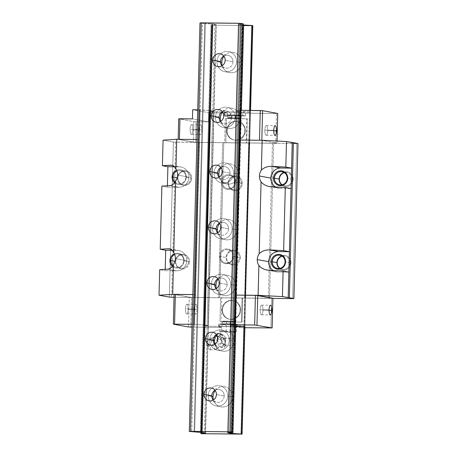 <?xml version="1.0" encoding="UTF-8"?>
<svg xmlns="http://www.w3.org/2000/svg" width="457" height="457" viewBox="0 0 457 457"><rect width="100%" height="100%" fill="white"/><g stroke="black" fill="none" stroke-linecap="round" stroke-linejoin="round"><path stroke-width="0.34" stroke-dasharray="2.29 1.71" d="M220.314 256.274A6.695 6.398 -79.5 0 0 225.501 262.935A6.695 6.398 -79.5 0 0 233.127 256.423L233.624 256.394A7.438 7.112 100.5 0 1 226.312 263.74A7.438 7.112 100.5 0 1 219.389 256.228L226.106 257.474A7.438 7.112 -79.5 0 0 233.03 264.986A7.438 7.112 -79.5 0 0 240.348 257.639L239.417 257.588A6.695 6.398 100.5 0 1 231.79 264.1A6.695 6.398 100.5 0 1 226.603 257.44A6.695 6.398 100.5 0 1 233.184 250.83A6.695 6.398 100.5 0 1 239.417 257.588L233.127 256.423A6.695 6.398 -79.5 0 0 226.895 249.665A6.695 6.398 -79.5 0 0 220.314 256.274A6.695 6.398 -79.5 0 0 226.546 263.038A6.695 6.398 -79.5 0 0 233.127 256.423L233.624 256.394A7.438 7.112 100.5 0 1 226.312 263.74A7.438 7.112 100.5 0 1 219.389 256.228A7.438 7.112 100.5 0 1 226.701 248.882A7.438 7.112 100.5 0 1 233.624 256.394A7.438 7.112 100.5 0 0 226.701 248.882A7.438 7.112 100.5 0 0 219.389 256.228L226.106 257.474A7.438 7.112 -79.5 0 0 233.03 264.986A7.438 7.112 -79.5 0 0 240.348 257.639L239.417 257.588A6.695 6.398 100.5 0 1 232.836 264.203A6.695 6.398 100.5 0 1 226.603 257.44A6.695 6.398 100.5 0 1 234.23 250.933A6.695 6.398 100.5 0 1 239.417 257.588L233.127 256.423A6.695 6.398 -79.5 0 0 227.94 249.768A6.695 6.398 -79.5 0 0 220.314 256.274M273.749 130.268L264.849 130.165A4.833 1.405 -89.3 0 1 266.374 125.595A4.833 1.405 -89.3 0 1 267.642 130.679A4.833 1.405 -89.3 0 1 266.191 135.255A4.833 1.405 -89.3 0 1 264.849 130.165A4.833 1.405 -89.3 0 1 266.305 125.589A4.833 1.405 -89.3 0 1 266.374 125.595A4.833 1.405 -89.3 0 1 267.642 130.679L273.743 130.753L267.642 130.679A4.833 1.405 -89.3 0 1 266.123 135.249A4.833 1.405 -89.3 0 1 264.849 130.165L273.749 130.268M282.392 269.327A6.695 6.398 100.5 0 0 290.012 262.821A6.695 6.398 100.5 0 0 282.255 256.234A6.695 6.398 100.5 0 1 284.825 256.166A6.695 6.398 100.5 0 1 290.012 262.821L290.943 262.866A7.438 7.112 -79.5 0 0 284.02 255.36A7.438 7.112 -79.5 0 0 276.708 262.706A7.438 7.112 -79.5 0 0 283.631 270.213A7.438 7.112 -79.5 0 0 290.943 262.866A7.438 7.112 -79.5 0 0 284.02 255.36A7.438 7.112 -79.5 0 0 276.708 262.706L277.205 262.672L276.708 262.706A7.438 7.112 -79.5 0 0 283.631 270.213A7.438 7.112 -79.5 0 0 290.943 262.866L290.012 262.821A6.695 6.398 100.5 0 1 286.533 268.647A6.695 6.398 100.5 0 1 280.015 268.339A6.695 6.398 100.5 0 0 282.392 269.327L277.445 268.413M197.098 309.48A4.833 1.405 -89.3 0 1 195.642 314.056A4.833 1.405 -89.3 0 1 194.299 308.961L185.405 308.858A4.833 1.405 -89.3 0 1 186.93 304.288A4.833 1.405 -89.3 0 1 188.198 309.378A4.833 1.405 -89.3 0 1 186.747 313.953A4.833 1.405 -89.3 0 1 185.405 308.858A4.833 1.405 -89.3 0 1 186.856 304.282A4.833 1.405 -89.3 0 1 186.93 304.288A4.833 1.405 -89.3 0 1 188.198 309.378L197.098 309.48A4.833 1.405 -89.3 0 1 195.573 314.045A4.833 1.405 -89.3 0 1 194.299 308.961L185.405 308.858A4.833 1.405 -89.3 0 0 186.673 313.942A4.833 1.405 -89.3 0 0 188.198 309.378L197.098 309.48A4.833 1.405 -89.3 0 0 195.825 304.391A4.833 1.405 -89.3 0 1 197.098 309.48M235.572 182.12A7.438 7.112 100.5 0 1 228.254 189.461A7.438 7.112 100.5 0 1 221.331 181.955L222.262 182A6.695 6.398 -79.5 0 0 228.489 188.758A6.695 6.398 -79.5 0 0 235.075 182.149L235.572 182.12A7.438 7.112 100.5 0 1 228.254 189.461A7.438 7.112 100.5 0 1 221.331 181.955A7.438 7.112 100.5 0 1 228.643 174.608A7.438 7.112 100.5 0 1 235.572 182.12A7.438 7.112 100.5 0 0 228.643 174.608A7.438 7.112 100.5 0 0 221.331 181.955L222.262 182A6.695 6.398 -79.5 0 0 227.449 188.661A6.695 6.398 -79.5 0 0 235.075 182.149A6.695 6.398 -79.5 0 0 229.882 175.494A6.695 6.398 -79.5 0 0 222.262 182L228.054 183.2A7.438 7.112 -79.5 0 0 234.978 190.706A7.438 7.112 -79.5 0 0 242.29 183.366L241.365 183.314A6.695 6.398 100.5 0 1 234.784 189.923A6.695 6.398 100.5 0 1 228.551 183.166A6.695 6.398 100.5 0 1 236.178 176.659A6.695 6.398 100.5 0 1 241.365 183.314A6.695 6.398 100.5 0 1 233.738 189.821A6.695 6.398 100.5 0 1 228.551 183.166A6.695 6.398 100.5 0 1 235.132 176.556A6.695 6.398 100.5 0 1 241.365 183.314L235.075 182.149A6.695 6.398 -79.5 0 0 228.843 175.391A6.695 6.398 -79.5 0 0 222.262 182L228.054 183.2A7.438 7.112 -79.5 0 0 234.978 190.706A7.438 7.112 -79.5 0 0 242.29 183.366L235.572 182.12M284.58 185.77A6.695 6.398 100.5 0 0 292.206 179.258A6.695 6.398 100.5 0 0 284.443 172.677A6.695 6.398 100.5 0 1 287.013 172.603A6.695 6.398 100.5 0 1 292.206 179.258L293.131 179.31A7.438 7.112 -79.5 0 0 286.208 171.798A7.438 7.112 -79.5 0 0 278.896 179.144A7.438 7.112 -79.5 0 0 285.819 186.656A7.438 7.112 -79.5 0 0 293.131 179.31A7.438 7.112 -79.5 0 0 286.208 171.798A7.438 7.112 -79.5 0 0 278.896 179.144L279.393 179.11L278.896 179.144A7.438 7.112 -79.5 0 0 285.819 186.656A7.438 7.112 -79.5 0 0 293.131 179.31L292.206 179.258A6.695 6.398 100.5 0 1 288.721 185.085A6.695 6.398 100.5 0 1 282.203 184.782A6.695 6.398 100.5 0 0 284.58 185.77L279.633 184.851M169.953 185.605L178.933 187.267A10.225 9.774 -79.5 0 0 188.987 177.167L177.59 175.054L188.987 177.167A10.225 9.774 -79.5 0 0 179.464 166.839L174.363 166.782L179.464 166.839L172.672 165.583L179.464 166.839A10.225 9.774 -79.5 0 1 181.063 166.999A10.225 9.774 -79.5 0 1 188.987 177.167A10.225 9.774 -79.5 0 1 178.933 187.267L169.953 185.605M175.031 182.046A6.695 6.398 -79.5 0 0 178.196 183.674A6.695 6.398 -79.5 0 0 185.822 177.167L186.319 177.139A7.438 7.112 100.5 0 1 182.075 183.8A7.438 7.112 100.5 0 1 174.545 182.754A7.438 7.112 100.5 0 0 182.075 183.8A7.438 7.112 100.5 0 0 186.319 177.139A7.438 7.112 100.5 0 0 176.545 170.204A7.438 7.112 100.5 0 1 186.319 177.139L185.822 177.167A6.695 6.398 -79.5 0 0 176.888 170.992A6.695 6.398 -79.5 0 1 180.635 170.512A6.695 6.398 -79.5 0 1 185.822 177.167L190.769 178.081A6.695 6.398 100.5 0 1 183.143 184.594A6.695 6.398 100.5 0 1 177.956 177.933L177.459 177.967A7.438 7.112 -79.5 0 0 184.382 185.479A7.438 7.112 -79.5 0 0 191.694 178.133L190.769 178.081A6.695 6.398 100.5 0 1 184.182 184.697A6.695 6.398 100.5 0 1 177.956 177.933A6.695 6.398 100.5 0 1 184.537 171.324A6.695 6.398 100.5 0 1 190.769 178.081L185.822 177.167A6.695 6.398 -79.5 0 1 181.88 183.223A6.695 6.398 -79.5 0 1 175.031 182.046M185.582 171.426A6.695 6.398 100.5 0 0 177.956 177.933L177.459 177.967A7.438 7.112 -79.5 0 0 184.382 185.479A7.438 7.112 -79.5 0 0 191.694 178.133A7.438 7.112 -79.5 0 0 184.771 170.621A7.438 7.112 -79.5 0 0 177.459 177.967A7.438 7.112 -79.5 0 1 184.771 170.621A7.438 7.112 -79.5 0 1 191.694 178.133L190.769 178.081A6.695 6.398 100.5 0 0 185.582 171.426L180.635 170.512M240.125 309.972A9.483 9.066 100.5 0 1 229.317 319.192A9.483 9.066 100.5 0 1 221.971 309.76L222.508 309.857A9.483 9.066 100.5 0 1 231.83 300.495A9.483 9.066 100.5 0 1 233.31 300.637A9.483 9.066 100.5 0 1 240.662 310.069A9.483 9.066 100.5 0 1 229.86 319.289A9.483 9.066 100.5 0 1 222.508 309.857A9.483 9.066 100.5 0 1 231.83 300.495A9.483 9.066 100.5 0 1 240.662 310.069L240.125 309.972A9.483 9.066 100.5 0 1 230.796 319.334A9.483 9.066 100.5 0 1 221.971 309.76L222.508 309.857A9.483 9.066 100.5 0 0 231.339 319.432A9.483 9.066 100.5 0 0 240.662 310.069L240.125 309.972A9.483 9.066 100.5 0 0 232.773 300.54A9.483 9.066 100.5 0 0 231.293 300.392A9.483 9.066 100.5 0 1 240.125 309.972M292.206 179.258L287.259 178.344L292.206 179.258M184.131 260.696A7.438 7.112 100.5 0 1 179.887 267.362A7.438 7.112 100.5 0 1 172.358 266.311A7.438 7.112 100.5 0 0 179.887 267.362A7.438 7.112 100.5 0 0 184.131 260.696L183.634 260.73A6.695 6.398 -79.5 0 0 178.447 254.069A6.695 6.398 -79.5 0 0 174.7 254.555A6.695 6.398 -79.5 0 1 183.634 260.73L184.131 260.696A7.438 7.112 100.5 0 0 174.357 253.766A7.438 7.112 100.5 0 1 184.131 260.696M172.843 265.603A6.695 6.398 -79.5 0 0 179.692 266.779A6.695 6.398 -79.5 0 0 183.634 260.73A6.695 6.398 -79.5 0 1 176.008 267.236A6.695 6.398 -79.5 0 1 172.843 265.603M269.047 309.829L260.147 309.726A4.833 1.405 -89.3 0 1 261.598 305.15A4.833 1.405 -89.3 0 1 261.672 305.156A4.833 1.405 -89.3 0 1 262.941 310.24A4.833 1.405 -89.3 0 1 261.49 314.816A4.833 1.405 -89.3 0 1 260.147 309.726A4.833 1.405 -89.3 0 1 261.672 305.156A4.833 1.405 -89.3 0 1 262.941 310.24L269.042 310.314L262.941 310.24A4.833 1.405 -89.3 0 1 261.415 314.81A4.833 1.405 -89.3 0 1 260.147 309.726L269.047 309.829M183.388 254.989A6.695 6.398 100.5 0 0 175.768 261.495L175.271 261.524A7.438 7.112 -79.5 0 0 182.194 269.036A7.438 7.112 -79.5 0 0 189.506 261.69L188.581 261.644A6.695 6.398 100.5 0 1 180.955 268.15A6.695 6.398 100.5 0 1 175.768 261.495A6.695 6.398 100.5 0 1 182.349 254.886A6.695 6.398 100.5 0 1 188.581 261.644L183.634 260.73L188.581 261.644A6.695 6.398 100.5 0 1 181.995 268.253A6.695 6.398 100.5 0 1 175.768 261.495L175.271 261.524A7.438 7.112 -79.5 0 0 182.194 269.036A7.438 7.112 -79.5 0 0 189.506 261.69A7.438 7.112 -79.5 0 0 182.583 254.183A7.438 7.112 -79.5 0 0 175.271 261.524A7.438 7.112 -79.5 0 1 182.583 254.183A7.438 7.112 -79.5 0 1 189.506 261.69L188.581 261.644A6.695 6.398 100.5 0 0 183.388 254.989L178.447 254.069M230.06 321.808A6.044 0.291 -178.5 0 0 234.355 321.642A6.044 0.291 -178.5 0 0 226.563 321.162L226.489 323.944A6.044 0.291 -178.5 0 0 222.456 324.202A6.044 0.291 -178.5 0 0 229.985 324.596A6.044 0.291 -178.5 0 0 234.281 324.43A6.044 0.291 -178.5 0 0 226.489 323.944A6.044 0.291 -178.5 0 0 222.193 324.11A6.044 0.291 -178.5 0 0 229.985 324.596L230.06 321.808A6.044 0.291 -178.5 0 0 234.093 321.551A6.044 0.291 -178.5 0 0 226.563 321.162A6.044 0.291 -178.5 0 0 222.525 321.42A6.044 0.291 -178.5 0 0 230.06 321.808A6.044 0.291 -178.5 0 1 222.525 321.42A6.044 0.291 -178.5 0 1 222.268 321.328A6.044 0.291 -178.5 0 1 226.563 321.162L226.489 323.944A6.044 0.291 -178.5 0 1 234.024 324.339A6.044 0.291 -178.5 0 1 229.985 324.596L230.06 321.808M280.37 188.444A10.225 9.774 100.5 0 1 278.77 188.29A10.225 9.774 100.5 0 1 275.468 186.993A10.225 9.774 100.5 0 0 280.37 188.444L271.389 186.782L280.37 188.444L291.046 188.57L280.37 188.444M242.787 115.478A9.483 0.457 -178.5 0 0 230.968 114.861A9.483 0.457 -178.5 0 0 224.227 115.124A9.483 0.457 -178.5 0 0 224.633 115.267L224.707 112.479L227.392 112.976L227.323 115.764L245.472 115.975L245.546 113.187L276.508 113.547L275.731 143.258L195.653 142.327L178.173 139.402L179.412 139.322L178.173 139.402L193.334 142.207L193.871 121.642L178.71 118.831L193.871 121.642L193.334 142.207L195.653 142.327L196.19 121.762L193.871 121.642L196.19 121.762L195.653 142.327L224.655 142.664L225.29 118.523L247.357 118.78L246.734 118.82L246.106 142.961L224.655 142.664L225.29 118.523L247.357 118.78L246.723 142.921L246.106 142.961L246.734 118.82L226.449 118.586L225.815 142.727L226.449 118.586L225.29 118.523L247.357 118.78L246.723 142.921L276.976 143.178L275.731 143.258L276.508 113.547L277.753 113.467L245.546 113.187L242.856 112.69A9.483 0.457 -178.5 0 0 231.036 112.079L230.968 114.861A9.483 0.457 -178.5 0 0 224.633 115.267L224.707 112.479L227.392 112.976L227.323 115.764L245.472 115.975L245.546 113.187L242.856 112.69A9.483 0.457 -178.5 0 0 231.036 112.079A9.483 0.457 -178.5 0 0 224.301 112.336A9.483 0.457 -178.5 0 0 224.707 112.479A9.483 0.457 -178.5 0 1 231.036 112.079L230.968 114.861A9.483 0.457 -178.5 0 1 242.787 115.478L242.856 112.69L242.787 115.478L245.472 115.975L242.787 115.478M237.24 327.161A9.483 0.457 -178.5 0 0 225.421 326.549A9.483 0.457 -178.5 0 0 218.686 326.806A9.483 0.457 -178.5 0 0 219.092 326.949L221.776 327.446L221.851 324.664L240.005 324.876L239.931 327.658L244.878 327.715L239.931 327.658L240.005 324.876L221.851 324.664L219.16 324.167L221.851 324.664L221.776 327.446L192.026 327.103L221.776 327.446L219.092 326.949L219.16 324.167A9.483 0.457 -178.5 0 1 225.495 323.762L225.421 326.549A9.483 0.457 -178.5 0 0 219.092 326.949L219.16 324.167A9.483 0.457 -178.5 0 1 218.754 324.024A9.483 0.457 -178.5 0 1 225.495 323.762L225.421 326.549A9.483 0.457 -178.5 0 1 237.24 327.161L237.314 324.379A9.483 0.457 -178.5 0 0 225.495 323.762A9.483 0.457 -178.5 0 1 237.314 324.379L240.005 324.876L237.314 324.379L237.24 327.161L239.931 327.658L237.24 327.161M273.28 270.555A10.225 9.774 -79.5 0 0 276.582 271.846A10.225 9.774 -79.5 0 0 278.182 272.006L288.858 272.126L278.182 272.006L269.202 270.338L278.182 272.006A10.225 9.774 -79.5 0 1 273.28 270.555M235.384 118.477A6.044 0.291 -178.5 0 0 239.679 118.312A6.044 0.291 -178.5 0 0 231.888 117.832A6.044 0.291 -178.5 0 0 227.592 117.997A6.044 0.291 -178.5 0 0 227.854 118.089A6.044 0.291 -178.5 0 0 235.384 118.477L235.458 115.695A6.044 0.291 1.5 0 1 227.666 115.21A6.044 0.291 1.5 0 1 231.962 115.044A6.044 0.291 1.5 0 1 239.748 115.53A6.044 0.291 1.5 0 1 235.458 115.695A6.044 0.291 1.5 0 1 227.923 115.301A6.044 0.291 1.5 0 1 231.962 115.044L231.888 117.832A6.044 0.291 -178.5 0 0 227.854 118.089A6.044 0.291 -178.5 0 0 235.384 118.477L235.458 115.695A6.044 0.291 1.5 0 0 239.491 115.438A6.044 0.291 1.5 0 0 231.962 115.044L231.888 117.832A6.044 0.291 -178.5 0 1 239.417 118.22A6.044 0.291 -178.5 0 1 235.384 118.477M290.012 262.821L285.071 261.907L290.012 262.821M201.8 129.919A4.833 1.405 -89.3 0 1 200.343 134.495A4.833 1.405 -89.3 0 1 199.006 129.4L190.106 129.297A4.833 1.405 -89.3 0 1 191.632 124.727A4.833 1.405 -89.3 0 1 192.9 129.811A4.833 1.405 -89.3 0 1 191.449 134.387A4.833 1.405 -89.3 0 1 190.106 129.297A4.833 1.405 -89.3 0 1 191.557 124.721A4.833 1.405 -89.3 0 1 191.632 124.727A4.833 1.405 -89.3 0 1 192.9 129.811L201.8 129.919A4.833 1.405 -89.3 0 1 200.275 134.484A4.833 1.405 -89.3 0 1 199.006 129.4L190.106 129.297A4.833 1.405 -89.3 0 0 191.38 134.381A4.833 1.405 -89.3 0 0 192.9 129.811L201.8 129.919A4.833 1.405 -89.3 0 0 200.526 124.83A4.833 1.405 -89.3 0 1 201.8 129.919M244.815 130.776A9.483 9.066 100.5 0 1 234.013 140.002A9.483 9.066 100.5 0 1 226.661 130.571L227.203 130.668A9.483 9.066 100.5 0 1 236.526 121.305A9.483 9.066 100.5 0 1 238.006 121.448A9.483 9.066 100.5 0 1 245.352 130.879A9.483 9.066 100.5 0 1 234.55 140.099A9.483 9.066 100.5 0 1 227.203 130.668A9.483 9.066 100.5 0 1 236.526 121.305A9.483 9.066 100.5 0 1 245.352 130.879L244.815 130.776A9.483 9.066 100.5 0 1 235.492 140.145A9.483 9.066 100.5 0 1 226.661 130.571L227.203 130.668A9.483 9.066 100.5 0 0 236.029 140.242A9.483 9.066 100.5 0 0 245.352 130.879L244.815 130.776A9.483 9.066 100.5 0 0 237.469 121.351A9.483 9.066 100.5 0 0 235.989 121.202A9.483 9.066 100.5 0 1 244.815 130.776M167.765 269.162L176.745 270.824A10.225 9.774 -79.5 0 0 186.799 260.73L175.397 258.616L186.799 260.73A10.225 9.774 -79.5 0 0 178.876 250.556A10.225 9.774 -79.5 0 0 177.276 250.402L172.175 250.339L177.276 250.402L170.484 249.145L177.276 250.402A10.225 9.774 -79.5 0 1 186.799 260.73A10.225 9.774 -79.5 0 1 176.745 270.824L165.177 270.693L176.745 270.824L167.765 269.162M210.711 111.708L209.517 111.639L210.311 111.479L209.666 111.365L213.996 111.148L210.54 110.508L199.766 109.84L194.928 294.599L192.877 294.576L194.928 294.599L192.877 294.576L194.928 294.599L194.151 324.31L194.528 324.379L200.143 109.909L199.766 109.84L198.989 139.551L196.938 139.522L198.989 139.551L194.151 324.31L192.1 324.287L194.528 324.379L200.143 109.909L202.462 110.028L196.841 324.499L194.528 324.379L196.841 324.499L202.462 110.028L203.108 110.148L197.487 324.619L196.841 324.499L197.487 324.619L203.108 110.148L208.78 110.44L203.165 324.916L197.487 324.619L203.165 324.916L208.78 110.44L209.992 110.474L204.376 324.944L203.165 324.916L204.376 324.944L209.992 110.474L210.54 110.508L204.925 324.978L204.376 324.944L204.925 324.978L210.54 110.508L213.973 111.142L208.358 325.613L204.925 324.978L208.358 325.613L213.973 111.142L208.118 325.635L213.733 111.165L212.705 111.171L207.09 325.641L208.118 325.635L207.09 325.641L212.705 111.171L209.666 111.365L204.05 325.835L207.09 325.641L204.05 325.835L209.666 111.365L210.311 111.479L204.696 325.955L204.05 325.835L204.696 325.955L210.311 111.479L209.295 111.548L203.679 326.018L204.696 325.955L203.679 326.018L209.295 111.548L203.902 326.115L209.517 111.639L210.711 111.708L205.096 326.184L203.902 326.115L205.096 326.184L210.711 111.708L249.859 112.165L210.711 111.708M199.481 142.418L195.419 297.473L272.909 298.415L269.539 298.375L273.6 143.327L297.975 143.515L296.736 143.595L292.674 298.644L296.736 143.595L273.6 143.327L269.539 298.375L268.385 298.318L272.441 143.264L273.6 143.327L272.441 143.264L268.385 298.318L245.249 298.05L249.305 142.995L272.441 143.264L249.305 142.995L245.249 298.05L244.626 298.09L248.688 143.035L249.305 142.995L248.688 143.035L244.626 298.09L219.714 297.798L223.77 142.75L248.688 143.035L223.77 142.75L219.714 297.798L218.555 297.741L222.616 142.687L223.77 142.75L222.616 142.687L218.555 297.741L194.796 297.507L195.419 297.473L199.481 142.418L222.616 142.687L198.858 142.458L194.796 297.507L174.037 297.267L194.796 297.507L198.858 142.458L199.481 142.418M226.661 130.571A9.483 9.066 100.5 0 1 235.989 121.202A9.483 9.066 100.5 0 0 226.661 130.571M167.365 187.13L178.933 187.267L167.365 187.13L161.881 186.119L167.365 187.13L167.399 185.765L167.365 187.13M199.006 129.4A4.833 1.405 -89.3 0 1 200.457 124.824A4.833 1.405 -89.3 0 1 200.526 124.83A4.833 1.405 -89.3 0 0 199.006 129.4M230.528 325.264L236.143 110.794L230.551 325.275L233.984 325.91L230.551 325.275L236.166 110.805L230.528 325.264L236.406 110.777L239.834 110.463L237.434 110.777L231.819 325.247L230.791 325.247L234.858 325.053L240.479 110.583L234.858 325.053L234.213 324.933L239.834 110.463L240.696 110.314L241.073 110.383L235.458 324.853L241.073 110.383L239.834 110.463L234.213 324.933L235.458 324.853L236.235 295.079L235.458 324.853L231.819 325.247L237.434 110.777L236.166 110.805L239.599 111.439L249.573 112.016L250.425 112.119L249.859 112.165L244.244 326.635L243.952 326.635L244.244 326.635L249.859 112.165L250.522 112.142L245.626 295.188L250.425 112.119L249.573 112.016L244.775 295.176L249.613 110.417M235.726 326.538L205.096 326.184L235.726 326.538M208.923 112.765L208.683 121.905L192.448 118.9L208.683 121.905L196.19 121.762L208.683 121.905L208.923 112.765L192.683 109.754L208.923 112.765L227.392 112.976L208.923 112.765M270.892 328.017L271.669 298.307L242.667 297.97L242.033 322.111L221.125 321.917L242.033 322.111L219.966 321.854L242.033 322.111L242.667 297.97L191.592 297.381L174.111 294.451L189.272 297.261L188.495 326.966L189.272 297.261L191.592 297.381L190.815 327.086L191.592 297.381L220.6 297.718L219.966 321.854L220.6 297.718L221.759 297.775L221.125 321.917L221.759 297.775L242.044 298.01L241.41 322.151L242.044 298.01L272.915 298.227L271.669 298.307L270.892 328.017M277.028 141.053L276.976 143.178L261.81 140.373L276.976 143.178L277.028 141.053M236.166 110.805L239.599 111.439L233.984 325.91L234.538 325.944L233.984 325.91L239.599 111.439L241.359 111.502L236.555 295.085L241.387 110.32M175.722 142.19L171.661 297.239L175.722 142.19L198.858 142.458L173.409 142.07L169.347 297.119L173.409 142.07L175.722 142.19M163.08 140.156L173.409 142.07L163.08 140.156M259.496 140.253L261.81 140.373L259.496 140.253M244.809 326.589L250.465 110.428L244.809 326.589M243.958 326.487L244.775 295.176L243.958 326.487M198.989 139.551L196.938 139.522L198.989 139.551M240.348 257.639A7.438 7.112 -79.5 0 0 233.424 250.128A7.438 7.112 -79.5 0 0 226.106 257.474A7.438 7.112 -79.5 0 1 233.424 250.128A7.438 7.112 -79.5 0 1 240.348 257.639M165.211 269.327L165.177 270.693L159.693 269.676L165.177 270.693L165.211 269.327M234.538 325.944L240.154 111.474L234.538 325.944L235.429 325.967L234.538 325.944M224.633 115.267L227.323 115.764L224.633 115.267M197.715 109.817L199.766 109.84L197.715 109.817M242.29 183.366A7.438 7.112 -79.5 0 0 235.366 175.854A7.438 7.112 -79.5 0 0 228.054 183.2A7.438 7.112 -79.5 0 1 235.366 175.854A7.438 7.112 -79.5 0 1 242.29 183.366M250.522 112.142L244.906 326.612L244.244 326.635L244.803 326.629M221.971 309.76A9.483 9.066 100.5 0 1 231.293 300.392A9.483 9.066 100.5 0 0 221.971 309.76M235.743 325.972L236.555 295.085L235.743 325.972M194.299 308.961A4.833 1.405 -89.3 0 1 195.756 304.385A4.833 1.405 -89.3 0 1 195.825 304.391A4.833 1.405 -89.3 0 0 194.299 308.961M214.527 342.082A5.581 1.394 -112.6 0 1 214.099 337.517A5.581 1.394 -112.6 0 1 214.31 337.495A5.581 1.394 -112.6 0 1 214.333 337.495A5.581 1.394 -112.6 0 1 217.543 342.167A5.581 1.394 -112.6 0 1 218.549 347.686A5.581 1.394 -112.6 0 1 218.383 347.817A5.581 1.394 -112.6 0 1 218.155 347.834A5.581 1.394 -112.6 0 1 215.287 343.955M215.847 349.394A6.135 1.531 -112.6 0 1 212.242 344.058A6.135 1.531 -112.6 0 1 211.288 338.1A6.135 1.531 -112.6 0 1 211.351 338.06A6.135 1.531 -112.6 0 1 211.648 338.014A6.135 1.531 -112.6 0 1 215.384 343.664A6.135 1.531 -112.6 0 1 216.064 349.388A6.135 1.531 -112.6 0 1 215.99 349.399A6.135 1.531 -112.6 0 1 215.847 349.394M226.084 332.05L219.823 331.605L220.805 331.428A7.438 0.36 1.5 0 1 225.895 331.302A7.438 0.36 1.5 0 1 233.133 331.571A7.438 0.36 1.5 0 1 235.481 331.891A7.438 0.36 1.5 0 1 235.286 331.971A7.438 0.36 1.5 0 1 230.197 332.096L226.084 332.05L226.278 324.619L220.017 324.173L221.976 323.824L230.197 323.922L236.458 324.367L234.498 324.716L226.278 324.619M221.062 339.694A6.512 1.628 67.4 0 0 222.376 342.613A6.512 1.628 67.4 0 0 223.821 344.875L221.051 343.555L220.96 339.414A6.512 1.628 67.4 0 1 220.011 334.564L220.04 334.438A6.512 1.628 67.4 0 1 220.634 333.861A6.512 1.628 67.4 0 1 221.845 334.775L221.971 334.93A6.512 1.628 67.4 0 1 223.41 337.186A6.512 1.628 67.4 0 1 224.724 340.111L222.245 337.283L221.971 334.93M210.089 349.896A4.37 1.091 -112.6 0 1 207.518 346.103A4.37 1.091 -112.6 0 1 206.844 341.859A4.37 1.091 -112.6 0 1 207.101 341.796A4.37 1.091 -112.6 0 1 209.797 345.915A4.37 1.091 -112.6 0 1 210.191 349.902A4.37 1.091 -112.6 0 1 210.089 349.896M208.066 344.418A1.542 0.383 67.4 0 0 207.912 344.595A1.542 0.383 67.4 0 0 207.918 344.892A1.542 0.383 67.4 0 0 209.003 347.217A1.542 0.383 67.4 0 0 209.255 346.686A1.542 0.383 67.4 0 0 208.615 345.018A1.542 0.383 67.4 0 0 208.066 344.418M216.932 335.198L218.08 333.867C217.583 335.798 218.64 337.072 221.251 337.7C220.56 340.745 221.417 343.07 223.821 344.664C222.062 346.36 221.862 347.406 223.222 347.8L221.971 347.44L218.383 347.817M223.821 344.875L224.221 347.383L223.222 347.8C220.605 347.166 219.549 345.886 220.057 343.967L217.486 340.911M220.965 338.071L220.514 335.027C220.628 333.524 221.674 334.701 223.656 338.568A5.153 1.285 -112.6 0 1 225.307 343.367A5.153 1.285 -112.6 0 1 224.655 345.092A5.153 1.285 -112.6 0 1 220.965 338.071A7.438 0.36 1.5 0 1 225.718 337.986A7.438 0.36 1.5 0 1 235.304 338.58A7.438 0.36 1.5 0 1 230.02 338.78A7.438 0.36 1.5 0 1 223.656 338.568M224.724 340.111L224.827 340.391A6.512 1.628 67.4 0 1 225.775 345.235L225.752 345.361A6.512 1.628 67.4 0 1 225.587 345.76A6.512 1.628 67.4 0 1 223.947 345.029M219.823 331.605L220.017 324.173M221.782 331.251L236.263 331.793L230.197 332.096A7.438 0.36 1.5 0 1 222.953 331.828A7.438 0.36 1.5 0 1 220.605 331.502A7.438 0.36 1.5 0 1 220.805 331.428L221.782 331.251L221.976 323.824M224.221 347.383L225.752 345.361M221.845 334.775L219.08 333.456L220.04 334.438M220.634 333.861L219.08 333.456L218.08 333.867M223.821 344.664L224.815 344.252L224.827 340.391M225.775 345.235L224.815 344.252M221.251 337.7L222.245 337.283M217.663 336.929L218.48 336.586L220.96 339.414M220.011 334.564L218.48 336.586M236.263 331.793L236.458 324.367M234.304 332.142L234.498 324.716M230.002 331.348L230.197 323.922M220.057 343.967L221.051 343.555M194.031 432.014L204.725 23.496L212.808 23.975L216.241 24.609L211.934 24.832L212.574 24.952L211.785 25.112L212.979 25.181L243.61 25.535L212.979 25.181L210.494 119.883L212.979 25.181L211.82 25.118L209.34 119.82L211.785 25.112L209.306 119.814L210.494 119.883L202.28 433.693L210.494 119.883L209.306 119.814L211.562 25.015L200.891 432.442L211.562 25.015L212.574 24.952L211.934 24.832L201.257 432.448L211.934 24.832L214.973 24.638L204.285 432.893L214.973 24.638L216.001 24.632L213.522 119.334L216.264 24.621L212.808 23.975L210.329 118.677L212.808 23.975L212.254 23.941L209.774 118.643L210.329 118.677L202.108 432.488L210.329 118.677L209.774 118.643L212.254 23.941L211.048 23.913L200.349 432.425L211.048 23.913L205.37 23.615L194.676 432.133L205.37 23.615L202.411 23.376L204.725 23.496L194.031 432.014M224.216 395.962A6.507 6.221 100.5 0 1 216.801 402.291A6.507 6.221 100.5 0 1 213.179 400.098A6.507 6.221 100.5 0 0 220.011 402A6.507 6.221 100.5 0 0 224.216 395.962L216.418 394.517L224.216 395.962A6.507 6.221 100.5 0 0 221.239 390.289A6.507 6.221 100.5 0 0 215.001 390.232A6.507 6.221 100.5 0 1 219.171 389.49A6.507 6.221 100.5 0 1 224.216 395.962M241.37 62.66A10.225 9.774 100.5 0 1 229.717 72.6A10.225 9.774 100.5 0 1 222.216 65.682A10.225 9.774 100.5 0 0 232.893 72.64A10.225 9.774 100.5 0 0 241.37 62.66L236.526 61.764A10.225 9.774 100.5 0 1 224.878 71.703A10.225 9.774 100.5 0 1 216.955 61.535L220.525 62.198L216.955 61.535A10.225 9.774 100.5 0 1 227.009 51.435A10.225 9.774 100.5 0 1 236.526 61.764A10.225 9.774 100.5 0 1 226.472 71.863A10.225 9.774 100.5 0 1 216.955 61.535A10.225 9.774 100.5 0 1 227.009 51.435A10.225 9.774 100.5 0 1 228.603 51.59A10.225 9.774 100.5 0 1 236.526 61.764L241.37 62.66A10.225 9.774 100.5 0 0 231.848 52.332A10.225 9.774 100.5 0 1 233.441 52.486A10.225 9.774 100.5 0 1 241.37 62.66M235.532 285.488A10.225 9.774 100.5 0 1 223.884 295.428A10.225 9.774 100.5 0 1 216.378 288.51A10.225 9.774 100.5 0 0 227.055 295.468A10.225 9.774 100.5 0 0 235.532 285.488L230.694 284.591A10.225 9.774 100.5 0 1 219.046 294.531A10.225 9.774 100.5 0 1 211.117 284.363L214.687 285.025L211.117 284.363A10.225 9.774 100.5 0 1 221.171 274.263A10.225 9.774 100.5 0 1 230.694 284.591A10.225 9.774 100.5 0 1 220.64 294.691A10.225 9.774 100.5 0 1 211.117 284.363A10.225 9.774 100.5 0 1 221.171 274.263A10.225 9.774 100.5 0 1 222.77 274.417A10.225 9.774 100.5 0 1 230.694 284.591L235.532 285.488A10.225 9.774 100.5 0 0 226.015 275.16A10.225 9.774 100.5 0 1 227.609 275.314A10.225 9.774 100.5 0 1 235.532 285.488M250.527 110.428L250.31 120.311L250.527 110.428M236.989 229.78A10.225 9.774 100.5 0 1 225.341 239.719A10.225 9.774 100.5 0 1 217.84 232.802A10.225 9.774 100.5 0 0 228.517 239.765A10.225 9.774 100.5 0 0 236.989 229.78L232.15 228.883A10.225 9.774 100.5 0 1 220.503 238.828A10.225 9.774 100.5 0 1 212.579 228.654L216.15 229.317L212.579 228.654A10.225 9.774 100.5 0 1 222.633 218.555A10.225 9.774 100.5 0 1 232.15 228.883A10.225 9.774 100.5 0 1 222.096 238.982A10.225 9.774 100.5 0 1 212.579 228.654A10.225 9.774 100.5 0 1 222.633 218.555A10.225 9.774 100.5 0 1 224.227 218.709A10.225 9.774 100.5 0 1 232.15 228.883L236.989 229.78A10.225 9.774 100.5 0 0 227.472 219.451A10.225 9.774 100.5 0 1 229.066 219.606A10.225 9.774 100.5 0 1 236.989 229.78M239.908 118.363A10.225 9.774 100.5 0 1 228.26 128.308A10.225 9.774 100.5 0 1 220.754 121.391A10.225 9.774 100.5 0 0 231.431 128.348A10.225 9.774 100.5 0 0 239.908 118.363L235.069 117.466A10.225 9.774 100.5 0 1 223.422 127.412A10.225 9.774 100.5 0 1 215.493 117.243L219.063 117.9L215.493 117.243A10.225 9.774 100.5 0 1 225.547 107.144A10.225 9.774 100.5 0 1 227.146 107.298A10.225 9.774 100.5 0 1 235.069 117.466A10.225 9.774 100.5 0 1 225.015 127.566A10.225 9.774 100.5 0 1 215.493 117.243A10.225 9.774 100.5 0 1 225.547 107.144A10.225 9.774 100.5 0 1 235.069 117.466L239.908 118.363A10.225 9.774 100.5 0 0 230.391 108.041A10.225 9.774 100.5 0 1 231.985 108.195A10.225 9.774 100.5 0 1 239.908 118.363M234.075 341.19A10.225 9.774 100.5 0 1 222.422 351.136A10.225 9.774 100.5 0 1 214.921 344.212A10.225 9.774 100.5 0 0 225.598 351.176A10.225 9.774 100.5 0 0 234.075 341.19L229.237 340.294A10.225 9.774 100.5 0 1 217.583 350.239A10.225 9.774 100.5 0 1 209.66 340.071L213.23 340.728L209.66 340.071A10.225 9.774 100.5 0 1 219.714 329.971A10.225 9.774 100.5 0 1 221.308 330.125A10.225 9.774 100.5 0 1 229.237 340.294A10.225 9.774 100.5 0 1 219.177 350.393A10.225 9.774 100.5 0 1 209.66 340.071A10.225 9.774 100.5 0 1 219.714 329.971A10.225 9.774 100.5 0 1 229.237 340.294L234.075 341.19A10.225 9.774 100.5 0 0 224.553 330.868A10.225 9.774 100.5 0 1 226.146 331.022A10.225 9.774 100.5 0 1 234.075 341.19M232.613 396.899A10.225 9.774 100.5 0 1 220.965 406.844A10.225 9.774 100.5 0 1 213.459 399.921A10.225 9.774 100.5 0 0 224.141 406.884A10.225 9.774 100.5 0 0 232.613 396.899L227.775 396.002A10.225 9.774 100.5 0 1 216.127 405.947A10.225 9.774 100.5 0 1 208.198 395.773L211.774 396.436L208.198 395.773A10.225 9.774 100.5 0 1 218.257 385.674A10.225 9.774 100.5 0 1 227.775 396.002A10.225 9.774 100.5 0 1 217.721 406.102A10.225 9.774 100.5 0 1 208.198 395.773A10.225 9.774 100.5 0 1 218.257 385.674A10.225 9.774 100.5 0 1 219.851 385.834A10.225 9.774 100.5 0 1 227.775 396.002L232.613 396.899A10.225 9.774 100.5 0 0 223.096 386.571A10.225 9.774 100.5 0 1 224.69 386.731A10.225 9.774 100.5 0 1 232.613 396.899M238.451 174.071A10.225 9.774 100.5 0 1 226.798 184.017A10.225 9.774 100.5 0 1 219.297 177.093A10.225 9.774 100.5 0 0 229.974 184.057A10.225 9.774 100.5 0 0 238.451 174.071L233.613 173.174A10.225 9.774 100.5 0 1 221.959 183.12A10.225 9.774 100.5 0 1 214.036 172.946L217.606 173.609L214.036 172.946A10.225 9.774 100.5 0 1 224.09 162.846A10.225 9.774 100.5 0 1 225.684 163.006A10.225 9.774 100.5 0 1 233.613 173.174A10.225 9.774 100.5 0 1 223.553 183.274A10.225 9.774 100.5 0 1 214.036 172.946A10.225 9.774 100.5 0 1 224.09 162.846A10.225 9.774 100.5 0 1 233.613 173.174L238.451 174.071A10.225 9.774 100.5 0 0 228.928 163.743A10.225 9.774 100.5 0 1 230.522 163.903A10.225 9.774 100.5 0 1 238.451 174.071M227.135 284.545A6.507 6.221 100.5 0 1 219.72 290.875A6.507 6.221 100.5 0 1 216.092 288.687A6.507 6.221 100.5 0 0 222.93 290.589A6.507 6.221 100.5 0 0 227.135 284.545L219.337 283.106L227.135 284.545A6.507 6.221 100.5 0 0 224.159 278.879A6.507 6.221 100.5 0 0 217.92 278.821A6.507 6.221 100.5 0 1 222.091 278.073A6.507 6.221 100.5 0 1 227.135 284.545M230.054 173.134A6.507 6.221 100.5 0 1 222.639 179.464A6.507 6.221 100.5 0 1 219.012 177.27A6.507 6.221 100.5 0 0 225.844 179.173A6.507 6.221 100.5 0 0 230.054 173.134L222.256 171.689L230.054 173.134A6.507 6.221 100.5 0 0 225.01 166.662A6.507 6.221 100.5 0 0 220.84 167.411A6.507 6.221 100.5 0 1 227.078 167.462A6.507 6.221 100.5 0 1 230.054 173.134M225.678 340.254A6.507 6.221 100.5 0 1 218.263 346.583A6.507 6.221 100.5 0 1 214.636 344.395A6.507 6.221 100.5 0 0 221.468 346.297A6.507 6.221 100.5 0 0 225.678 340.254L217.88 338.808L225.678 340.254A6.507 6.221 100.5 0 0 220.634 333.781A6.507 6.221 100.5 0 0 216.464 334.53A6.507 6.221 100.5 0 1 222.702 334.587A6.507 6.221 100.5 0 1 225.678 340.254M232.967 61.724A6.507 6.221 100.5 0 1 225.558 68.047A6.507 6.221 100.5 0 1 221.931 65.859A6.507 6.221 100.5 0 0 228.763 67.762A6.507 6.221 100.5 0 0 232.967 61.724L225.175 60.278L232.967 61.724A6.507 6.221 100.5 0 0 227.923 55.246A6.507 6.221 100.5 0 0 223.759 55.994A6.507 6.221 100.5 0 1 229.991 56.051A6.507 6.221 100.5 0 1 232.967 61.724M228.591 228.843A6.507 6.221 100.5 0 1 221.177 235.166A6.507 6.221 100.5 0 1 217.555 232.979A6.507 6.221 100.5 0 0 224.387 234.881A6.507 6.221 100.5 0 0 228.591 228.843L220.8 227.397L228.591 228.843A6.507 6.221 100.5 0 0 223.547 222.37A6.507 6.221 100.5 0 0 219.377 223.113A6.507 6.221 100.5 0 1 225.615 223.17A6.507 6.221 100.5 0 1 228.591 228.843M231.51 117.426A6.507 6.221 100.5 0 1 224.096 123.756A6.507 6.221 100.5 0 1 220.468 121.568A6.507 6.221 100.5 0 0 227.306 123.47A6.507 6.221 100.5 0 0 231.51 117.426L223.713 115.981L231.51 117.426A6.507 6.221 100.5 0 0 226.466 110.954A6.507 6.221 100.5 0 0 222.296 111.702A6.507 6.221 100.5 0 1 228.534 111.759A6.507 6.221 100.5 0 1 231.51 117.426M236.235 295.079L241.073 110.32L236.235 295.079M231.402 432.448L242.096 23.93L243.341 23.85L242.096 23.93L242.741 24.05L242.096 23.93L231.402 432.448M205.307 433.082L213.785 119.323L205.307 433.082M205.564 433.133L216.264 24.621M227.974 432.762L238.674 24.25L242.741 24.05L232.047 432.408L242.741 24.05L239.702 24.244L229.003 432.762L239.702 24.244L238.674 24.25L227.974 432.762M199.989 22.93L202.411 23.376L191.712 431.894L202.411 23.376L199.989 22.93M244.906 326.612L250.31 120.311L249.648 120.334L252.127 25.632L251.836 25.632L252.127 25.632L241.433 434.15L249.648 120.334L250.31 120.311L250.567 110.428M223.959 56.262A10.225 9.774 100.5 0 1 231.848 52.332A10.225 9.774 100.5 0 0 223.959 56.262M222.502 111.971A10.225 9.774 100.5 0 1 230.391 108.041A10.225 9.774 100.5 0 0 222.502 111.971M218.126 279.09A10.225 9.774 100.5 0 1 226.015 275.16A10.225 9.774 100.5 0 0 218.126 279.09M219.583 223.382A10.225 9.774 100.5 0 1 227.472 219.451A10.225 9.774 100.5 0 0 219.583 223.382M215.207 390.501A10.225 9.774 100.5 0 1 223.096 386.571A10.225 9.774 100.5 0 0 215.207 390.501M216.664 334.798A10.225 9.774 100.5 0 1 224.553 330.868A10.225 9.774 100.5 0 0 216.664 334.798M221.039 167.673A10.225 9.774 100.5 0 1 228.928 163.743A10.225 9.774 100.5 0 0 221.039 167.673M227.712 432.779L238.434 24.272L241.867 24.907L239.388 119.608L241.867 24.907L242.416 24.941L239.936 119.643L239.388 119.608L231.191 432.619L239.388 119.608L239.936 119.643L231.745 432.585L242.416 24.941L243.313 24.964L238.411 24.261L235.955 118.974L238.411 24.261M252.127 25.632L252.75 25.621L252.127 25.632M201.086 433.624L209.306 119.814L201.086 433.624M201.56 432.459L209.774 118.643L201.56 432.459M201.88 433.464L212.574 24.952L201.88 433.464M231.79 264.1L225.501 262.935M266.191 135.255L275.091 135.358M186.747 313.953L195.642 314.056M183.143 184.594L178.196 183.674M229.86 319.289L229.317 319.192M261.49 314.816L270.384 314.919M180.955 268.15L176.008 267.236M234.281 324.43L234.355 321.642M269.31 186.536L278.77 188.29M267.122 270.098L276.582 271.846M239.748 115.53L239.679 118.312M191.449 134.387L200.343 134.495M233.738 189.821L227.449 188.661M234.55 140.099L234.013 140.002M169.41 248.802L178.876 250.556M238.006 121.448L237.469 121.351M236.178 176.659L229.882 175.494M191.557 124.721L200.457 124.824M284.825 256.166L279.878 255.246M227.666 115.21L227.592 117.997M218.686 326.806L218.754 324.024M224.227 115.124L224.301 112.336M208.381 325.618L213.996 111.148M222.193 324.11L222.268 321.328M261.598 305.15L270.498 305.253M287.013 172.603L282.066 171.689M233.31 300.637L232.773 300.54M171.598 165.245L181.063 166.999M186.856 304.282L195.756 304.385M266.305 125.589L275.2 125.692M234.23 250.933L227.94 249.768M214.31 337.495L211.351 338.06M224.655 345.092A7.438 7.438 0 0 0 235.304 338.58L235.481 331.891M206.844 341.859L211.288 338.1M207.912 344.595A2.788 2.788 0 0 0 209.003 347.217M215.51 336.695L214.099 337.517M210.191 349.902L215.99 349.399M220.514 335.027L220.605 331.502M216.064 349.388L218.549 347.686M209.009 400.846L216.801 402.291M224.878 71.703L229.717 72.6M219.046 294.531L223.884 295.428M220.503 238.828L225.341 239.719M223.422 127.412L228.26 128.308M217.583 350.239L222.422 351.136M216.127 405.947L220.965 406.844M221.959 183.12L226.798 184.017M211.922 289.43L219.72 290.875M214.841 178.019L222.639 179.464M210.466 345.138L218.263 346.583M217.761 66.602L225.558 68.047M213.385 233.727L221.177 235.166M216.298 122.31L224.096 123.756M218.669 109.509L226.466 110.954M215.755 220.925L223.547 222.37M220.131 53.806L227.923 55.246M212.836 332.336L220.634 333.781M217.212 165.217L225.01 166.662M214.293 276.634L222.091 278.073M225.684 163.006L230.522 163.903M219.851 385.834L224.69 386.731M221.308 330.125L226.146 331.022M227.146 107.298L231.985 108.195M224.227 218.709L229.066 219.606M222.77 274.417L227.609 275.314M228.603 51.59L233.441 52.486M211.38 388.044L219.171 389.49"/><path stroke-width="0.69" d="M240.696 110.314L260.273 110.543L259.496 140.253L239.919 140.025L259.496 140.253L260.273 110.543L262.592 110.663L261.815 140.276L262.592 110.663L277.753 113.467L277.028 141.053L277.753 113.467L262.592 110.663L240.696 110.314L235.858 295.073L257.754 295.422L272.915 298.227L272.138 327.937L244.878 327.715L272.138 327.937L254.658 325.013L255.434 295.302L272.915 298.227L272.138 327.937L254.658 325.013L255.434 295.302L235.858 295.073L239.919 140.025L262.164 140.282L261.381 170.153A10.225 9.774 100.5 0 0 259.45 176.008L270.847 178.116A10.225 9.774 100.5 0 1 280.901 168.016L291.577 168.142L285.825 167.079L271.921 166.354C267.568 166.228 264.055 167.49 261.381 170.153L262.164 140.282L239.919 140.025L240.696 110.314M276.542 130.782A4.833 1.405 -89.3 0 1 275.091 135.358A4.833 1.405 -89.3 0 1 273.749 130.268A4.833 1.405 -89.3 0 1 275.268 125.698A4.833 1.405 -89.3 0 1 276.542 130.782A4.833 1.405 -89.3 0 1 275.017 135.352A4.833 1.405 -89.3 0 1 273.749 130.268A4.833 1.405 -89.3 0 1 275.2 125.692A4.833 1.405 -89.3 0 1 275.268 125.698A4.833 1.405 -89.3 0 1 276.542 130.782L273.743 130.753L276.542 130.782M280.015 268.339A6.695 6.398 100.5 0 1 277.205 262.672A6.695 6.398 100.5 0 1 282.255 256.234A6.695 6.398 100.5 0 0 277.205 262.672L272.258 261.758A6.695 6.398 -79.5 0 0 278.484 268.516A6.695 6.398 -79.5 0 0 285.071 261.907L285.568 261.872A7.438 7.112 100.5 0 1 278.25 269.219A7.438 7.112 100.5 0 1 271.327 261.707L272.258 261.758A6.695 6.398 -79.5 0 0 277.445 268.413A6.695 6.398 -79.5 0 0 285.071 261.907A6.695 6.398 -79.5 0 0 279.878 255.246A6.695 6.398 -79.5 0 0 272.258 261.758L277.205 262.672A6.695 6.398 100.5 0 0 280.015 268.339M287.756 178.316A7.438 7.112 100.5 0 1 280.438 185.656A7.438 7.112 100.5 0 1 273.514 178.15L274.446 178.196A6.695 6.398 -79.5 0 0 280.672 184.954A6.695 6.398 -79.5 0 0 287.259 178.344L287.756 178.316A7.438 7.112 100.5 0 1 280.438 185.656A7.438 7.112 100.5 0 1 273.514 178.15A7.438 7.112 100.5 0 1 280.827 170.804A7.438 7.112 100.5 0 1 287.756 178.316A7.438 7.112 100.5 0 0 280.827 170.804A7.438 7.112 100.5 0 0 273.514 178.15L274.446 178.196A6.695 6.398 -79.5 0 0 279.633 184.851A6.695 6.398 -79.5 0 0 287.259 178.344A6.695 6.398 -79.5 0 0 282.066 171.689A6.695 6.398 -79.5 0 0 274.446 178.196L279.393 179.11A6.695 6.398 100.5 0 1 284.443 172.677A6.695 6.398 100.5 0 0 279.393 179.11A6.695 6.398 100.5 0 0 282.203 184.782A6.695 6.398 100.5 0 1 279.393 179.11L274.446 178.196A6.695 6.398 -79.5 0 1 281.026 171.586A6.695 6.398 -79.5 0 1 287.259 178.344L287.756 178.316M175.654 180.909A10.225 9.774 -79.5 0 0 177.59 175.054A10.225 9.774 -79.5 0 0 175.962 169.164L176.745 139.288L163.08 140.156L162.412 165.691L167.896 166.708L167.399 185.765L167.896 166.708L174.363 166.782L167.896 166.708L162.412 165.691L170.484 165.177L172.672 165.583L170.484 165.177C172.815 165.126 174.643 166.457 175.962 169.164L176.745 139.288L163.08 140.156L162.412 165.691L171.598 165.245C173.449 165.634 174.905 166.942 175.962 169.164A10.225 9.774 -79.5 0 1 177.59 175.054A10.225 9.774 -79.5 0 1 175.654 180.909C174.186 183.794 172.289 185.359 169.953 185.605L161.881 186.119L160.224 249.254L165.708 250.265L165.211 269.327L165.708 250.265L172.175 250.339L165.708 250.265L160.224 249.254L168.296 248.739L170.484 249.145L169.41 248.802C171.261 249.196 172.717 250.505 173.774 252.721A10.225 9.774 -79.5 0 1 175.397 258.616A10.225 9.774 -79.5 0 0 173.774 252.721L175.654 180.909L173.774 252.721C172.455 250.013 170.627 248.688 168.296 248.739L160.224 249.254L161.881 186.119L169.953 185.605C172.289 185.359 174.186 183.794 175.654 180.909M173.009 177.019A6.695 6.398 -79.5 0 0 175.031 182.046A6.695 6.398 -79.5 0 1 173.009 177.019L177.156 177.79L173.009 177.019A6.695 6.398 -79.5 0 1 176.888 170.992A6.695 6.398 -79.5 0 0 173.009 177.019M172.358 266.311A7.438 7.112 100.5 0 1 169.89 260.53L170.821 260.581A6.695 6.398 -79.5 0 0 172.843 265.603A6.695 6.398 -79.5 0 1 170.821 260.581L174.968 261.347L170.821 260.581A6.695 6.398 -79.5 0 1 174.7 254.555A6.695 6.398 -79.5 0 0 170.821 260.581L169.89 260.53A7.438 7.112 100.5 0 1 174.357 253.766A7.438 7.112 100.5 0 0 169.89 260.53A7.438 7.112 100.5 0 0 172.358 266.311M271.841 310.343A4.833 1.405 -89.3 0 1 270.384 314.919A4.833 1.405 -89.3 0 1 269.047 309.829A4.833 1.405 -89.3 0 1 270.498 305.253A4.833 1.405 -89.3 0 1 270.567 305.259A4.833 1.405 -89.3 0 1 271.841 310.343A4.833 1.405 -89.3 0 1 270.315 314.913A4.833 1.405 -89.3 0 1 269.047 309.829A4.833 1.405 -89.3 0 1 270.567 305.259A4.833 1.405 -89.3 0 1 271.841 310.343L269.042 310.314L271.841 310.343M275.468 186.993A10.225 9.774 100.5 0 1 270.847 178.116A10.225 9.774 100.5 0 1 280.901 168.016L291.577 168.142L291.046 188.57L289.39 251.704L278.713 251.578A10.225 9.774 -79.5 0 0 268.659 261.678A10.225 9.774 -79.5 0 0 273.28 270.555A10.225 9.774 -79.5 0 1 268.659 261.678L257.262 259.565A10.225 9.774 -79.5 0 0 258.885 265.46L258.102 295.331L235.858 295.073L258.102 295.331L282.437 296.593L258.102 295.331L258.885 265.46C260.907 267.859 263.655 269.407 267.122 270.098L269.202 270.338C264.849 270.018 261.415 268.39 258.885 265.46A10.225 9.774 -79.5 0 1 257.262 259.565L268.659 261.678A10.225 9.774 -79.5 0 1 278.713 251.578L269.733 249.916L283.637 250.636L289.39 251.704L288.19 297.661L282.437 296.593L283.106 271.064L269.202 270.338L283.106 271.064L282.437 296.593L289.35 297.718L288.19 297.661L288.858 272.126L283.106 271.064L288.858 272.126L289.39 251.704L278.713 251.578L269.733 249.916L283.637 250.636L289.39 251.704L291.046 188.57L285.294 187.501L283.637 250.636L285.294 187.501L291.046 188.57L291.577 168.142L285.825 167.079L271.921 166.354C267.568 166.228 264.055 167.49 261.381 170.153A10.225 9.774 100.5 0 0 259.45 176.008L270.847 178.116A10.225 9.774 100.5 0 0 275.468 186.993M261.073 181.897C263.095 184.302 265.843 185.845 269.31 186.536L285.294 187.501L271.389 186.782C267.037 186.462 263.603 184.834 261.073 181.897A10.225 9.774 100.5 0 1 259.45 176.008A10.225 9.774 100.5 0 0 261.073 181.897L259.193 253.715A10.225 9.774 -79.5 0 0 257.262 259.565A10.225 9.774 -79.5 0 1 259.193 253.715C261.867 251.053 265.38 249.785 269.733 249.916C265.38 249.785 261.867 251.053 259.193 253.715L261.073 181.897M174.545 182.754A7.438 7.112 100.5 0 1 172.078 176.973A7.438 7.112 100.5 0 1 176.545 170.204A7.438 7.112 100.5 0 0 172.078 176.973A7.438 7.112 100.5 0 0 174.545 182.754M173.466 264.466A10.225 9.774 -79.5 0 0 175.397 258.616A10.225 9.774 -79.5 0 1 173.466 264.466C171.998 267.356 170.101 268.922 167.765 269.162L159.693 269.676L159.025 295.211L169.347 297.119L174.037 297.267L169.347 297.119L159.025 295.211L172.683 294.342L159.025 295.211L159.693 269.676L167.765 269.162C170.101 268.922 171.998 267.356 173.466 264.466L172.683 294.342L192.877 294.576L172.683 294.342L173.466 264.466M178.71 118.831L178.173 139.305L178.71 118.831L192.448 118.9L192.683 109.754L197.715 109.817L192.683 109.754L192.448 118.9L179.949 118.757L179.412 139.322L196.938 139.522L176.745 139.288L196.938 139.522L179.412 139.322L179.949 118.757L178.71 118.831M293.405 142.67L289.35 297.718L293.92 298.564L289.35 297.718L293.405 142.67L286.493 141.544L262.164 140.282L286.493 141.544L285.825 167.079L286.493 141.544L292.246 142.607L291.577 168.142L292.246 142.607L297.975 143.515L293.92 298.564L292.674 298.644L293.92 298.564L297.975 143.515L293.405 142.67M243.952 326.635L235.726 326.538L243.952 326.635M192.026 327.103L188.495 326.966L173.334 324.162L174.111 294.451L192.877 294.576L175.351 294.371L174.574 324.082L175.351 294.371L174.111 294.451L173.334 324.162L192.1 324.287L173.334 324.162L188.495 326.966L192.026 327.103M272.909 298.415L292.674 298.644L272.909 298.415M242.09 434.127L244.809 326.589L241.993 434.104L202.28 433.693L201.086 433.624L201.88 433.464L201.234 433.35L205.541 433.127L202.108 432.488L189.289 431.442L190.535 431.368L189.289 431.442L199.989 22.93L238.6 23.284L243.341 23.85L241.073 110.32L243.341 23.85L240.919 23.404L230.225 431.922L232.642 432.368L227.712 432.779L231.168 433.425L241.142 434.001L243.958 326.487L244.906 326.612L242.09 434.127L202.28 433.693L200.863 433.533L200.891 432.442L200.863 433.533L201.88 433.464L201.234 433.35L201.257 432.448L201.234 433.35L204.285 432.893L205.564 433.133L202.108 432.488L189.289 431.442L199.989 22.93L201.229 22.85L190.535 431.368L227.906 431.802L238.6 23.284L201.229 22.85L190.535 431.368L227.906 431.802L238.6 23.284L240.919 23.404L230.225 431.922L232.642 432.368L235.458 324.853L235.081 324.784L235.858 295.073L235.081 324.784L254.658 325.013L235.081 324.784L235.458 324.853L232.642 432.368L227.735 432.79L231.168 433.425L231.191 432.619L231.168 433.425L231.722 433.459L231.745 432.585L231.722 433.459L232.927 433.487L235.743 325.972L244.803 326.629M271.921 166.354L280.901 168.016L271.921 166.354M285.071 261.907A6.695 6.398 -79.5 0 0 278.839 255.143A6.695 6.398 -79.5 0 0 272.258 261.758L271.327 261.707A7.438 7.112 100.5 0 1 278.639 254.366A7.438 7.112 100.5 0 1 285.568 261.872A7.438 7.112 100.5 0 1 278.25 269.219A7.438 7.112 100.5 0 1 271.327 261.707A7.438 7.112 100.5 0 1 278.639 254.366A7.438 7.112 100.5 0 1 285.568 261.872L285.071 261.907M235.429 325.967L235.743 325.972L235.429 325.967M256.971 325.133L257.754 295.422L256.971 325.133M215.287 343.955A5.581 1.394 -112.6 0 1 214.527 342.082M217.486 340.911L217.486 337.003L216.521 336.038L216.932 335.198M213.179 400.098A6.507 6.221 100.5 0 1 211.762 395.819A6.507 6.221 100.5 0 1 215.001 390.232A6.507 6.221 100.5 0 0 211.762 395.819L203.965 394.374A6.507 6.221 -79.5 0 0 209.009 400.846A6.507 6.221 -79.5 0 0 216.418 394.517A6.507 6.221 -79.5 0 0 210.363 387.947A6.507 6.221 -79.5 0 0 203.965 394.374A6.507 6.221 -79.5 0 0 210.02 400.943A6.507 6.221 -79.5 0 0 216.418 394.517A6.507 6.221 -79.5 0 0 211.38 388.044A6.507 6.221 -79.5 0 0 203.965 394.374L211.762 395.819A6.507 6.221 100.5 0 0 213.179 400.098M222.216 65.682A10.225 9.774 100.5 0 1 221.794 62.432A10.225 9.774 100.5 0 1 223.959 56.262A10.225 9.774 100.5 0 0 221.794 62.432L220.525 62.198L221.794 62.432A10.225 9.774 100.5 0 0 222.216 65.682M216.378 288.51A10.225 9.774 100.5 0 1 215.955 285.259A10.225 9.774 100.5 0 1 218.126 279.09A10.225 9.774 100.5 0 0 215.955 285.259L214.687 285.025L215.955 285.259A10.225 9.774 100.5 0 0 216.378 288.51M250.567 110.428L252.79 25.609L250.527 110.428L252.75 25.592L243.313 24.964L243.627 24.969L241.387 110.32M252.79 25.609L250.465 110.428L252.687 25.586L251.841 25.483L249.613 110.417M217.84 232.802A10.225 9.774 100.5 0 1 217.418 229.551A10.225 9.774 100.5 0 1 219.583 223.382A10.225 9.774 100.5 0 0 217.418 229.551L216.15 229.317L217.418 229.551A10.225 9.774 100.5 0 0 217.84 232.802M220.754 121.391A10.225 9.774 100.5 0 1 220.331 118.14A10.225 9.774 100.5 0 1 222.502 111.971A10.225 9.774 100.5 0 0 220.331 118.14L219.063 117.9L220.331 118.14A10.225 9.774 100.5 0 0 220.754 121.391M214.921 344.212A10.225 9.774 100.5 0 1 214.499 340.962A10.225 9.774 100.5 0 1 216.664 334.798A10.225 9.774 100.5 0 0 214.499 340.962L213.23 340.728L214.499 340.962A10.225 9.774 100.5 0 0 214.921 344.212M213.459 399.921A10.225 9.774 100.5 0 1 213.042 396.67A10.225 9.774 100.5 0 1 215.207 390.501A10.225 9.774 100.5 0 0 213.042 396.67L211.774 396.436L213.042 396.67A10.225 9.774 100.5 0 0 213.459 399.921M219.297 177.093A10.225 9.774 100.5 0 1 218.874 173.843A10.225 9.774 100.5 0 1 221.039 167.673A10.225 9.774 100.5 0 0 218.874 173.843L217.606 173.609L218.874 173.843A10.225 9.774 100.5 0 0 219.297 177.093M216.092 288.687A6.507 6.221 100.5 0 1 214.676 284.403A6.507 6.221 100.5 0 1 217.92 278.821A6.507 6.221 100.5 0 0 214.676 284.403L206.878 282.957A6.507 6.221 -79.5 0 0 211.922 289.43A6.507 6.221 -79.5 0 0 219.337 283.106A6.507 6.221 -79.5 0 0 214.293 276.634A6.507 6.221 -79.5 0 0 206.878 282.957L214.676 284.403A6.507 6.221 100.5 0 0 216.092 288.687M219.012 177.27A6.507 6.221 100.5 0 1 217.595 172.992A6.507 6.221 100.5 0 1 220.84 167.411A6.507 6.221 100.5 0 0 217.595 172.992L209.797 171.546A6.507 6.221 -79.5 0 0 214.841 178.019A6.507 6.221 -79.5 0 0 222.256 171.689A6.507 6.221 -79.5 0 0 217.212 165.217A6.507 6.221 -79.5 0 0 209.797 171.546L217.595 172.992A6.507 6.221 100.5 0 0 219.012 177.27M214.636 344.395A6.507 6.221 100.5 0 1 213.219 340.111A6.507 6.221 100.5 0 1 216.464 334.53A6.507 6.221 100.5 0 0 213.219 340.111L205.422 338.666A6.507 6.221 -79.5 0 0 210.466 345.138A6.507 6.221 -79.5 0 0 217.88 338.808A6.507 6.221 -79.5 0 0 212.836 332.336A6.507 6.221 -79.5 0 0 205.422 338.666L213.219 340.111A6.507 6.221 100.5 0 0 214.636 344.395M221.931 65.859A6.507 6.221 100.5 0 1 220.514 61.575A6.507 6.221 100.5 0 1 223.759 55.994A6.507 6.221 100.5 0 0 220.514 61.575L212.716 60.13A6.507 6.221 -79.5 0 0 217.761 66.602A6.507 6.221 -79.5 0 0 225.175 60.278A6.507 6.221 -79.5 0 0 220.131 53.806A6.507 6.221 -79.5 0 0 212.716 60.13L220.514 61.575A6.507 6.221 100.5 0 0 221.931 65.859M217.555 232.979A6.507 6.221 100.5 0 1 216.138 228.694A6.507 6.221 100.5 0 1 219.377 223.113A6.507 6.221 100.5 0 0 216.138 228.694L208.341 227.255A6.507 6.221 -79.5 0 0 213.385 233.727A6.507 6.221 -79.5 0 0 220.8 227.397A6.507 6.221 -79.5 0 0 215.755 220.925A6.507 6.221 -79.5 0 0 208.341 227.255L216.138 228.694A6.507 6.221 100.5 0 0 217.555 232.979M220.468 121.568A6.507 6.221 100.5 0 1 219.052 117.283A6.507 6.221 100.5 0 1 222.296 111.702A6.507 6.221 100.5 0 0 219.052 117.283L211.26 115.838A6.507 6.221 -79.5 0 0 216.298 122.31A6.507 6.221 -79.5 0 0 223.713 115.981A6.507 6.221 -79.5 0 0 218.669 109.509A6.507 6.221 -79.5 0 0 211.26 115.838L219.052 117.283A6.507 6.221 100.5 0 0 220.468 121.568M243.61 25.535L251.836 25.632L243.61 25.535M222.256 171.689A6.507 6.221 -79.5 0 0 216.195 165.12A6.507 6.221 -79.5 0 0 209.797 171.546A6.507 6.221 -79.5 0 0 215.858 178.116A6.507 6.221 -79.5 0 0 222.256 171.689M219.337 283.106A6.507 6.221 -79.5 0 0 213.282 276.531A6.507 6.221 -79.5 0 0 206.878 282.957A6.507 6.221 -79.5 0 0 212.939 289.532A6.507 6.221 -79.5 0 0 219.337 283.106M220.8 227.397A6.507 6.221 -79.5 0 0 214.739 220.828A6.507 6.221 -79.5 0 0 208.341 227.255A6.507 6.221 -79.5 0 0 214.396 233.824A6.507 6.221 -79.5 0 0 220.8 227.397M223.713 115.981A6.507 6.221 -79.5 0 0 217.658 109.412A6.507 6.221 -79.5 0 0 211.26 115.838A6.507 6.221 -79.5 0 0 217.315 122.413A6.507 6.221 -79.5 0 0 223.713 115.981M225.175 60.278A6.507 6.221 -79.5 0 0 219.114 53.703A6.507 6.221 -79.5 0 0 212.716 60.13A6.507 6.221 -79.5 0 0 218.772 66.705A6.507 6.221 -79.5 0 0 225.175 60.278M217.88 338.808A6.507 6.221 -79.5 0 0 211.82 332.239A6.507 6.221 -79.5 0 0 205.422 338.666A6.507 6.221 -79.5 0 0 211.482 345.235A6.507 6.221 -79.5 0 0 217.88 338.808M230.225 431.922L227.906 431.802L230.225 431.922M216.858 335.301L215.51 336.695"/></g></svg>
